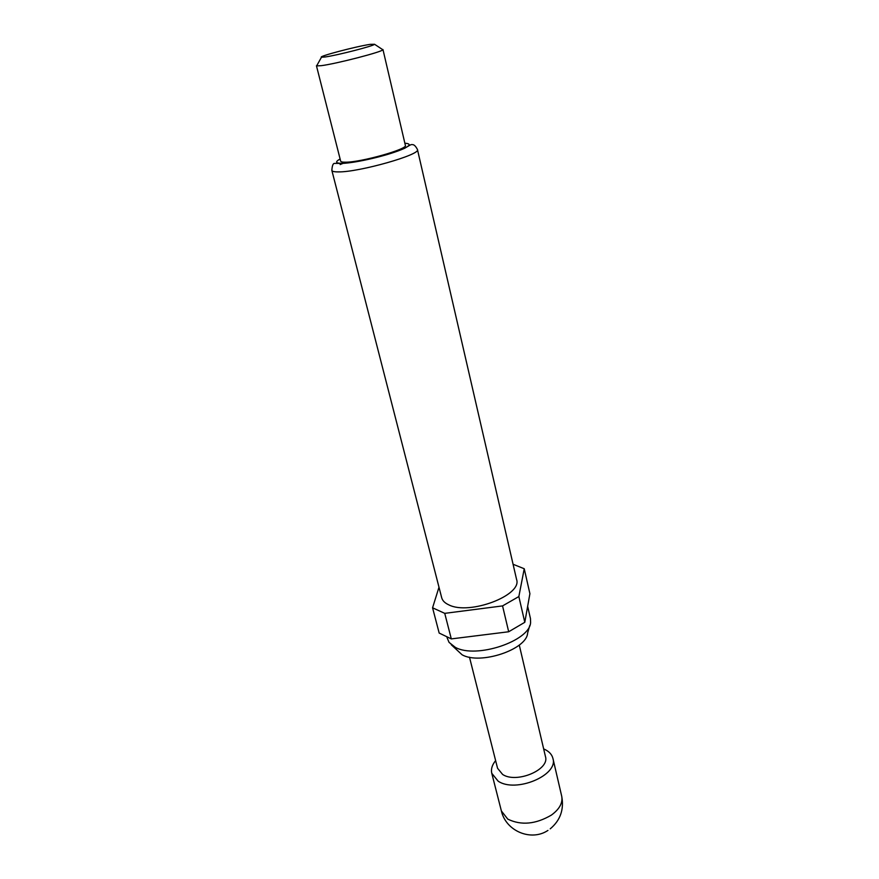 <?xml version="1.0" encoding="UTF-8"?>
<svg xmlns="http://www.w3.org/2000/svg" width="879" height="879" viewBox="0 0 879 879"><rect width="100%" height="100%" fill="white"/><g stroke="black" fill="none" stroke-linecap="round" stroke-linejoin="round"><path stroke-width="1.32" d="M543.661 748.897L545.727 749.897C549.65 752.05 552.045 754.896 552.924 758.412C558.648 775.201 515.786 793.276 498.162 781.178L491.779 773.322C490.812 769.147 492.097 764.917 495.624 760.61M519.269 645.043L545.463 756.588C549.924 769.696 516.478 783.804 502.623 774.454L497.558 768.268L469.485 657.184M529.729 625.595L527.609 633.1C526.851 649.515 480.22 665.117 462.123 654.811L451.246 644.725M527.653 606.312L530.466 618.607L530.597 622.508C529.85 641.088 476.011 659.063 455.355 647.362L449.059 642.384L447.037 637.572M516.577 579.459C522.555 595.27 469.287 615.542 448.817 604.862C444.851 603.06 442.478 600.676 441.687 597.709L331.855 170.405C332.141 171.416 334.284 171.921 338.294 171.899C358.764 172.339 421.349 154.539 417.448 149.54L516.577 579.459M382.189 49.312L382.87 49.762C382.343 51.872 336.031 63.848 321.253 65.672L316.627 65.914L317.033 65.2M382.969 49.554L405.362 145.365C408.186 149.023 361.203 162.318 345.623 162.197C342.524 162.241 340.876 161.89 340.656 161.143L316.451 65.771M370.279 44.346L374.564 44.28C373.927 45.884 337.086 55.355 325.23 56.959L321.483 57.223C317.495 56.608 356.632 46.301 370.279 44.346M513.072 564.263L524.236 568.746L518.852 596.555L502.557 605.906L444.741 613.355L432.567 607.796L438.995 587.216M518.852 596.555L524.796 622.299L508.688 631.759L502.557 605.906M524.796 622.299L529.905 593.699L524.236 568.746M444.741 613.355L451.312 638.901L439.17 633.056L432.567 607.796M451.312 638.901L508.688 631.759M552.924 758.412L561.714 796.242C562.945 802.879 559.505 809.152 551.386 815.097C535.685 824.282 521.159 825.623 507.787 819.129L501.382 810.954C505.854 831.105 531.158 841.73 547.969 830.402M404.856 143.211C413.427 143.837 409.109 147.123 391.924 153.067C375.465 158.407 352.138 163.208 342.151 163.34C335.536 163.34 334.866 161.89 340.107 158.989M340.151 164.56L343.173 163.307M331.855 170.405C332.163 165.637 333.064 163.307 334.558 163.395L341.942 163.417C355.709 163 388.628 155.583 404.736 148.232C412.658 143.497 410.625 144.815 412.405 144.606C414.075 144.563 415.756 146.2 417.448 149.54M374.564 44.28L382.87 49.762M321.483 57.223L316.627 65.914M550.221 828.842C560.352 820.349 564.186 809.482 561.714 796.242M491.779 773.322L501.382 810.954"/></g></svg>

